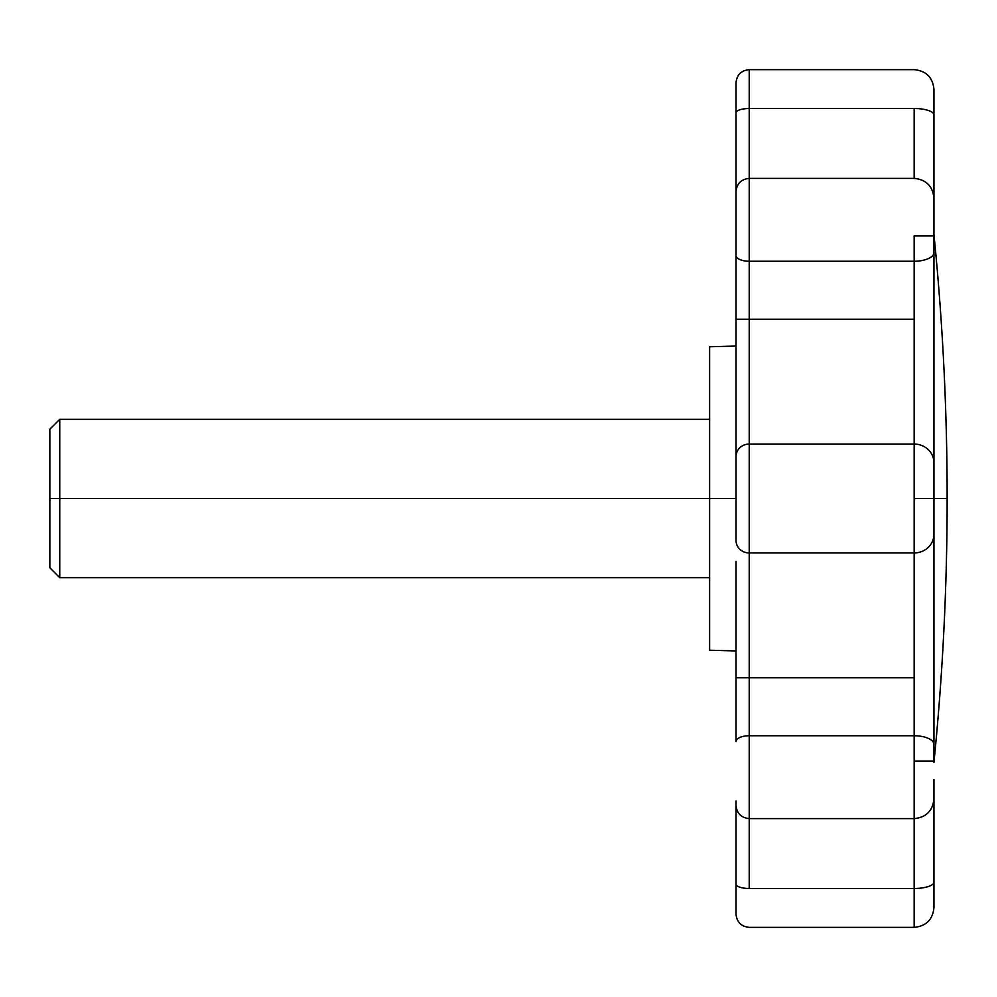 <?xml version="1.0" encoding="UTF-8"?>
<svg xmlns="http://www.w3.org/2000/svg" width="997" height="997" viewBox="0 0 997 997"><rect width="100%" height="100%" fill="white"/><g stroke="black" fill="none" stroke-linecap="round" stroke-linejoin="round"><path stroke-width="1.5" d="M933.952 762.406C942.751 674.657 947.15 586.685 947.15 498.5L933.952 498.5L947.15 498.5C947.15 410.315 942.751 322.343 933.952 234.594C942.751 322.343 947.15 410.315 947.15 498.5C947.15 586.685 942.751 674.657 933.952 762.406M736.023 363.531L736.023 255.456L736.023 319.239L749.221 319.239L749.221 261.251A13.198 5.795 180 0 1 736.023 255.456L736.023 192.197M736.023 561.386L736.023 677.761L749.221 677.761L749.221 552.949A13.198 12.487 180 0 1 736.023 540.461L736.023 498.5L709.627 498.5L709.627 650.243L709.627 346.757L709.627 498.5L736.023 498.5L736.023 456.539A13.198 12.487 -0 0 1 749.221 444.051L749.221 319.239L914.162 319.239L914.162 498.5L933.952 498.5L933.952 462.77A19.79 18.719 180 0 0 914.162 444.051L749.221 444.051L749.221 552.949L914.162 552.949L914.162 444.051L749.221 444.051L749.221 261.251L914.162 261.251L914.162 235.953L933.952 235.953L933.952 198.241L933.952 314.516M914.162 812.754L914.162 735.749L914.162 761.047L933.952 761.047L933.952 744.447A19.79 8.699 180 0 0 914.162 735.749L749.221 735.749L749.221 677.761L914.162 677.761L914.162 735.749L749.221 735.749L749.221 818.487L749.221 735.749A13.198 5.795 180 0 0 736.023 741.544L736.023 633.469M736.023 96.036L736.023 112.811A13.198 4.287 0 0 1 749.221 108.523L749.221 178.388L749.221 69.64L749.221 108.523L914.162 108.523L914.162 178.588M933.952 682.484L933.952 761.047L914.162 761.047L914.162 888.477A19.79 6.418 180 0 0 933.952 882.046C933.952 915.258 933.952 915.258 933.952 882.046L933.952 907.569C932.768 919.57 926.176 926.176 914.162 927.36L914.162 888.477L749.221 888.477L749.221 818.612L914.162 818.612L914.162 888.477L749.221 888.477A13.198 4.287 180 0 1 736.023 884.189A13.198 4.287 0 0 0 749.221 888.477L749.221 818.612C741.22 817.814 736.82 813.415 736.023 805.414L736.023 914.162C736.82 922.163 741.22 926.562 749.221 927.36L914.162 927.36L914.162 888.477A19.79 6.418 0 0 0 933.952 882.046L933.952 779.567M933.952 217.433L933.952 114.954A19.79 6.418 0 0 0 914.162 108.523L749.221 108.523A13.198 4.287 180 0 0 736.023 112.811L736.023 82.838C736.82 74.837 741.22 70.438 749.221 69.64L914.162 69.64C926.176 70.824 932.768 77.43 933.952 89.431L933.952 114.954A19.79 6.418 180 0 0 914.162 108.523L914.162 178.388C926.176 179.585 932.768 186.177 933.952 198.191M933.952 169.627L933.952 205.918M933.952 429.819L933.952 534.23L933.952 498.5L914.162 498.5L914.162 677.761L749.221 677.761L749.221 552.949L914.162 552.949A19.79 18.719 0 0 0 933.952 534.23A19.79 18.719 180 0 1 914.162 552.949L914.162 735.749A19.79 8.699 0 0 1 933.952 744.447L933.952 534.23M914.162 818.612C926.176 817.415 932.768 810.823 933.952 798.809L933.952 794.97M736.023 831.897L736.023 805.414M736.023 804.803L736.023 800.903M736.023 196.097L736.023 255.456A13.198 5.795 0 0 0 749.221 261.251L749.221 178.513L749.221 261.251L914.162 261.251L914.162 319.239L736.023 319.239L736.023 540.461A13.198 12.487 0 0 0 749.221 552.949L749.221 444.051A13.198 12.487 180 0 0 736.023 456.539M736.023 346.059L709.627 346.757L709.627 650.243L736.023 650.941M914.162 444.051A19.79 18.719 0 0 1 933.952 462.77L933.952 252.553A19.79 8.699 180 0 1 914.162 261.251L914.162 444.051M933.952 235.953L914.162 235.953L914.162 261.251A19.79 8.699 0 0 0 933.952 252.553L933.952 235.953M933.952 907.569L933.952 882.046A19.79 6.418 0 0 1 933.354 883.629M736.023 112.811L736.023 191.586C736.82 183.585 741.22 179.186 749.221 178.388L914.162 178.388M749.221 677.761L736.023 677.761L736.023 741.544A13.198 5.795 0 0 1 749.221 735.749L749.221 677.761M49.85 567.779L49.85 429.221L49.85 567.779L59.745 577.674L59.745 498.5L49.85 498.5L59.745 498.5L59.745 577.674L709.627 577.674M709.627 498.5L59.745 498.5L709.627 498.5M49.85 429.221L59.745 419.326L59.745 498.5L59.745 419.326L709.627 419.326"/></g></svg>
